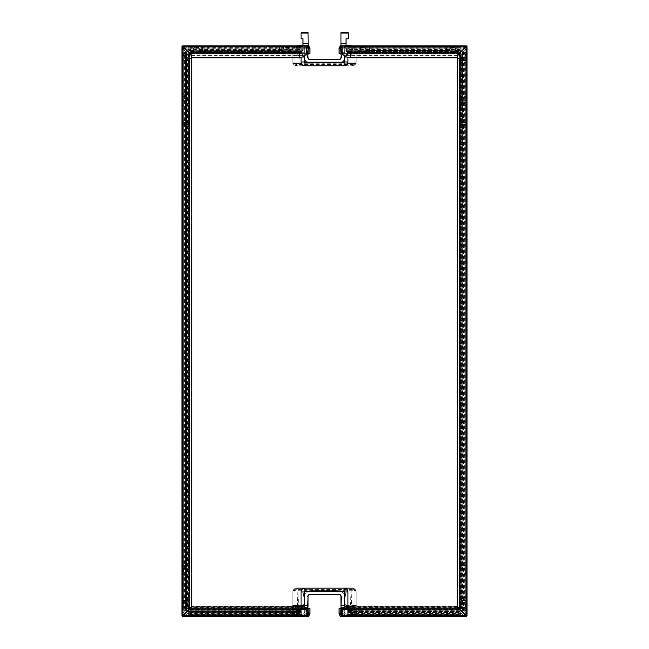 <?xml version="1.0" encoding="UTF-8"?>
<svg xmlns="http://www.w3.org/2000/svg" width="649" height="649" viewBox="0 0 649 649"><rect width="100%" height="100%" fill="white"/><g stroke="black" fill="none" stroke-linecap="round" stroke-linejoin="round"><path stroke-width="0.49" stroke-dasharray="3.25 2.43" d="M352.878 45.876L356.171 46.128L354.906 47.304L354.906 61.963A2.531 2.531 0 0 1 352.366 64.502L296.634 64.502A2.531 2.531 0 0 1 294.094 61.963L294.094 47.304L292.829 46.128L292.829 51.831L301.063 51.831L298.783 51.831L298.443 56.009L302.832 56.009A5.07 5.07 0 0 1 304.146 58.816A5.07 5.07 0 0 0 311.196 62.807A2.531 2.531 0 0 1 312.21 62.596L336.79 62.596A2.531 2.531 0 0 1 337.805 62.807A5.07 5.07 0 0 0 344.854 58.816A5.07 5.07 0 0 1 346.298 55.879A6.701 4.738 180 0 0 346.168 56.009L356.171 56.009L356.171 61.963A3.797 3.797 0 0 1 355.952 63.229L352.366 65.768A3.797 3.797 0 0 0 356.171 61.963L356.171 51.831L356.171 53.096L353.632 53.096L353.632 51.831L354.265 51.831L354.265 53.096L361.233 53.096L356.804 53.096L356.804 51.831L361.233 51.831L354.265 51.831M356.804 53.096L356.171 53.096L356.171 56.009L456.872 56.009L456.872 606.417L460.676 610.214L460.676 52.212L456.872 56.009L346.168 56.009A5.07 5.07 0 0 0 344.854 58.816A5.07 5.07 0 0 1 337.805 62.807A2.531 2.531 0 0 0 336.79 62.596L312.21 62.596A2.531 2.531 0 0 0 311.196 62.807A5.07 5.07 0 0 1 304.146 58.816A5.07 5.07 0 0 0 302.702 55.879A6.701 4.738 0 0 1 302.832 56.009L192.128 56.009L292.829 56.009L292.829 61.963A3.797 3.797 0 0 0 293.048 63.229L296.634 65.768L352.366 65.768L296.634 65.768A3.797 3.797 0 0 1 292.829 61.963A3.797 3.797 0 0 0 296.634 65.768L296.634 64.502M456.872 606.417L346.793 606.417L346.379 606.004L347.215 606.839L346.793 606.417L350.606 606.417L351.101 602.126L351.596 606.417L456.872 606.417L456.872 56.009M346.379 606.004A5.07 5.07 0 0 1 344.895 602.418L344.895 597.218A5.07 5.07 0 0 0 338.007 590.33L310.993 590.33A5.07 5.07 0 0 0 304.105 597.218A5.07 5.07 0 0 1 310.993 590.33L338.007 590.33A5.07 5.07 0 0 1 344.895 597.218L344.895 602.418A5.07 5.07 0 0 0 346.379 606.004M188.608 610.214L300.309 610.214L302.621 606.004A5.07 5.07 0 0 0 304.105 602.418L304.105 597.218L304.105 602.418A5.07 5.07 0 0 1 302.621 606.004L302.207 606.417L192.128 606.417L297.404 606.417L297.899 602.126L298.394 606.417L302.207 606.417L301.785 606.839A5.07 5.07 0 0 0 301.063 607.74L301.063 615.917L184.616 615.917L184.616 616.55L182.637 616.55L181.988 615.901L181.988 613.922L185.711 610.498A0.633 0.633 0 0 1 186.158 610.311L183.253 610.311L185.719 610.311L187.52 608.413L187.52 54.013L186.19 52.577L187.52 54.013M192.128 56.009L192.128 606.417L192.128 56.009L188.324 52.212L188.324 609.938M347.718 63.229L301.282 63.229M351.644 56.009L351.985 51.831L353.632 51.831L353.632 53.096L354.265 53.096M350.557 56.009L350.217 51.831L351.985 51.831M356.171 46.128L356.171 51.831L350.217 51.831M354.906 47.304L347.888 46.769L347.937 45.495L347.937 50.971A5.07 5.07 0 0 1 345.771 55.116L344.676 55.887A1.266 1.266 0 0 0 344.132 56.925L344.132 58.799A3.164 3.164 0 0 1 340.968 61.963L308.032 61.963A3.164 3.164 0 0 1 304.868 58.799L304.868 56.925A1.266 1.266 0 0 0 304.324 55.887L303.229 55.116A5.07 5.07 0 0 1 301.063 50.971L301.063 51.409L190.125 51.409L188.226 49.6L188.226 47.142L188.226 50.046A0.633 0.633 0 0 0 188.04 49.6L184.965 46.525L182.62 46.55L182.62 613.922L185.711 610.498A0.633 0.633 0 0 1 186.158 610.311L183.886 610.311L186.052 610.311L187.764 608.413L187.764 54.013M294.094 47.304L301.112 46.769L301.063 45.495L301.063 51.409M346.298 55.879L348.059 52.212A5.07 5.07 0 0 1 346.582 55.595L346.298 55.879M460.676 52.212L348.059 52.212L460.676 52.212L460.676 609.938M460.676 610.214L348.691 610.214L347.215 606.839A5.07 5.07 0 0 1 348.691 610.214L460.392 610.214M188.324 52.212L300.941 52.212L302.418 55.595A5.07 5.07 0 0 1 300.941 52.212L188.324 52.212L188.324 610.214L300.309 610.214A5.07 5.07 0 0 1 301.063 607.74L301.063 591.977A3.797 3.797 0 0 1 304.868 588.172L344.132 588.172L304.868 588.172M457.18 607.002L457.18 607.448L347.937 607.448L347.937 615.917L466.306 615.917M354.322 616.55A4.438 4.438 0 0 0 358.702 612.112L358.702 609.581A4.438 4.438 0 0 0 354.265 605.152L341.22 605.152L341.22 615.284A1.014 1.014 0 0 0 342.234 616.299L354.265 616.299A4.178 4.178 0 0 0 358.451 612.112L358.451 609.581A4.178 4.178 0 0 0 354.265 605.403L340.968 605.403L340.968 615.284L341.479 616.299L342.396 616.55L341.22 616.55L342.437 616.55L340.968 616.55L354.265 616.55A4.438 4.438 0 0 0 358.702 612.112L358.702 609.581A4.438 4.438 0 0 0 356.309 605.647L354.906 604.941L354.906 591.977L356.171 591.977L356.171 610.214L347.937 610.214L347.937 611.082A5.07 5.07 0 0 0 345.771 606.929L344.676 606.158L345.771 606.929A5.07 5.07 0 0 1 347.921 610.66L347.937 615.284L347.937 612.38L460.774 612.38A0.633 0.633 0 0 0 460.96 612.826L464.035 615.901L466.38 615.877L466.38 48.505L463.289 51.928A0.633 0.633 0 0 1 462.842 52.115L465.747 52.115L463.281 52.115L461.48 54.013L461.48 608.413L462.81 609.849L461.48 608.413M344.132 605.119A1.266 1.266 0 0 0 344.676 606.158A1.266 1.266 0 0 1 344.132 605.119L344.132 595.141L344.132 605.119M340.968 591.977A3.164 3.164 0 0 1 344.132 595.141A3.164 3.164 0 0 0 340.968 591.977L308.032 591.977A3.164 3.164 0 0 0 304.868 595.141L304.868 605.119A1.266 1.266 0 0 1 304.324 606.158A1.266 1.266 0 0 0 304.868 605.119L304.868 595.141A3.164 3.164 0 0 1 308.032 591.977L340.968 591.977M296.001 610.66L299.83 610.028L296.001 610.604L296.317 614.765L299.797 615.349L296.001 614.392L296.001 610.604L296.001 614.392L301.063 615.349L301.063 611.082A5.07 5.07 0 0 1 303.229 606.929L304.324 606.158L303.229 606.929A5.07 5.07 0 0 0 301.079 610.66L301.063 615.284L301.063 612.38L188.226 612.38A0.633 0.633 0 0 1 188.04 612.826L184.965 615.901L182.629 615.909L182.62 613.922L181.988 613.922L181.988 48.505L185.711 51.928A0.633 0.633 0 0 0 186.158 52.115L186.409 610.311L187.042 610.311L187.042 52.115L183.886 52.115L186.433 52.577L186.19 609.849L186.19 52.577L184.332 52.115L184.941 52.115L184.941 610.311L184.332 610.311L184.332 52.115L183.31 52.115L183.918 52.115L183.918 610.311L183.31 610.311L183.253 52.115L183.253 610.311M352.999 610.66L347.937 609.646L352.999 610.604L352.683 614.765L352.999 610.604L352.999 614.392L347.937 614.968L347.937 591.977A3.797 3.797 0 0 0 344.132 588.172M301.063 614.968L301.063 610.028L299.797 609.646L296.317 610.23L299.797 609.646L188.973 610.036L190.06 609.208A1.266 0.892 180 0 1 190.076 609.192L191.82 607.448L301.063 607.448L301.063 607.002L301.063 616.55L301.063 615.901L182.694 615.917M301.063 607.448L301.063 610.036M294.678 616.55A4.438 4.438 0 0 1 290.298 612.112L290.298 609.581A4.438 4.438 0 0 1 292.691 605.647L292.829 610.214L301.063 610.214L301.063 612.38M301.063 610.782L190.125 610.782L188.226 612.494L188.226 614.652L301.063 614.652L301.063 611.496L188.226 611.496L188.226 612.38A0.633 0.633 0 0 1 188.04 612.826L184.965 615.901L301.063 615.901L301.063 612.145L301.063 615.901L184.965 615.901L184.616 616.55M301.063 609.581L189.849 609.581L189.849 608.949L189.849 609.581L301.063 609.581M191.82 607.002L191.82 607.448M301.063 608.949L189.849 608.949L189.849 609.581L189.849 608.949M309.93 613.678L308.259 613.678A1.144 0.471 -86.2 0 0 308.194 613.686L308.032 615.284L306.766 616.55L294.735 616.55A4.438 4.438 0 0 1 290.298 612.112L290.298 609.581A4.438 4.438 0 0 1 294.735 605.152L307.78 605.152L308.032 615.284A1.266 1.266 0 0 1 306.766 616.55L304.235 616.55L308.032 616.55L308.032 614.352M301.063 611.496L301.063 613.013L188.226 613.013L188.226 611.496L301.063 611.496M301.063 615.236L188.226 615.236L188.226 612.51L188.226 615.236L188.226 614.627L301.063 614.627L301.063 613.013M298.783 610.214L297.015 610.214L297.899 591.344L298.783 610.214L301.063 610.214L301.063 616.55M301.063 613.143L188.226 613.143L188.226 612.129L188.226 614.652M347.937 607.448L347.937 616.55L347.937 610.214L350.217 610.214L351.101 591.344L351.985 610.214L353.632 610.214L353.632 608.949L361.233 608.949L353.632 608.949L353.632 610.214L354.265 610.214L354.265 608.949M292.691 605.647L294.135 605.192L292.829 605.42L292.829 591.977A3.797 3.797 0 0 1 293.048 590.712L355.952 590.712A3.797 3.797 0 0 1 356.171 591.977L356.171 610.214L361.233 610.214L354.265 610.214M290.549 609.581A4.178 4.178 0 0 1 294.735 605.403L307.78 605.403L307.78 615.284A1.014 1.014 0 0 1 306.766 616.299L294.735 616.299A4.178 4.178 0 0 1 290.549 612.112L290.298 609.581A4.438 4.438 0 0 1 294.735 605.152A4.438 4.438 0 0 0 294.135 605.192A4.438 4.438 0 0 1 294.735 605.152L294.735 604.892A4.689 4.689 0 0 0 294.094 604.941L294.094 591.977L292.829 591.977L292.829 608.949L295.368 608.949L295.368 610.214L294.735 610.214L294.735 608.949L287.767 608.949L292.829 608.949L292.829 610.214L287.767 610.214L294.735 610.214M297.015 610.214L295.368 610.214L295.368 608.949L294.735 608.949M297.404 606.417L298.394 606.417M294.735 604.892L307.78 604.892L308.032 605.403L294.735 605.403M306.766 616.299L308.543 616.42M307.78 616.55L306.563 616.55L306.563 608.446L304.868 608.446L304.868 616.55L304.868 608.446L304.235 608.446L308.032 608.446L306.563 608.446L308.032 608.446L308.032 610.62M308.032 607.18L304.868 607.18L304.868 608.446L304.235 608.446L304.235 616.55L304.235 608.446L306.766 608.446L306.766 616.55L308.032 616.299L308.032 608.551M308.032 611.374L308.032 614.132L306.588 616.55L306.563 608.446L306.766 616.55L308.072 614.319L307.521 616.226L308.032 615.284L308.032 614.132A1.266 1.128 180 0 1 307.813 614.765L308.072 614.319A1.266 1.144 -108.4 0 0 308.194 613.686L308.032 614.132A1.266 1.128 0 0 1 307.813 614.765L308.072 614.319M301.063 608.446L304.868 608.446M354.265 605.403L354.265 605.152A4.438 4.438 0 0 1 354.865 605.192L356.309 605.647L354.906 604.941A4.689 4.689 0 0 0 354.265 604.892L341.22 604.892L341.22 596.723A2.466 2.466 0 0 0 338.754 594.257L310.246 594.508A2.215 2.215 0 0 0 308.032 596.723L307.78 605.152M347.937 608.949L459.151 608.949L459.151 609.581L457.18 607.448M347.937 609.208L458.94 609.208A1.266 0.892 0 0 0 458.924 609.192L458.94 608.762M347.937 614.968L347.937 611.082L347.937 615.901L464.384 615.917L464.384 616.55L466.363 616.55L467.012 615.901L467.012 48.505L463.289 51.928A0.633 0.633 0 0 1 462.842 52.115L465.114 52.115L462.948 52.115L461.236 54.013L461.236 608.413M347.937 616.55L347.937 612.145L460.774 612.129L347.937 612.38M347.937 609.581L459.151 609.581L459.151 608.949L459.151 609.581L347.937 609.581M462.915 612.753L459.151 609.581L459.151 608.949M347.937 611.017L458.875 611.017L460.774 612.826L460.774 615.284L460.774 611.496L460.774 612.129L347.937 612.145L347.937 611.496L347.937 614.652L347.937 612.112L460.774 612.145L460.774 611.496L460.774 612.38A0.633 0.633 0 0 0 460.96 612.826L464.384 616.55M347.921 610.66L352.618 610.66L352.999 612.307L347.937 611.926L352.618 611.926L352.618 614.197L347.937 614.773M349.203 615.349L352.683 614.765L349.203 615.349M347.937 610.912L351.734 610.912L351.734 614.084L347.937 614.084L351.734 614.084L351.734 610.912L347.937 610.912M349.203 609.646L347.937 609.646L349.203 609.646M347.937 610.036L460.027 609.857M466.38 615.901L467.012 615.901L466.38 615.893L466.818 616.363M467.012 615.877L466.38 615.877L466.38 46.574L466.38 48.505L467.012 48.505L466.38 48.383M349.17 47.085L352.683 47.28L349.203 46.704L352.999 47.653L352.999 51.449L352.999 47.653L352.999 51.449L347.921 51.385A5.07 5.07 0 0 1 345.771 55.116L344.676 55.887A1.266 1.266 0 0 0 344.132 56.925L344.132 58.799A3.164 3.164 0 0 1 340.968 61.963L308.032 61.963A3.164 3.164 0 0 1 304.868 58.799L304.868 56.925A1.266 1.266 0 0 0 304.324 55.887L303.229 55.116A5.07 5.07 0 0 1 301.079 51.385L301.063 61.963A3.797 3.797 0 0 0 304.868 65.768L344.132 65.768A3.797 3.797 0 0 0 347.937 61.963L347.937 45.876L347.937 46.525L466.339 46.509L467.012 46.55L467.012 48.383M465.747 610.311L461.958 610.311L461.958 52.115L462.591 52.115L462.842 610.311A0.633 0.633 0 0 1 463.289 610.498L467.012 613.922L466.38 613.922L463.289 610.498A0.633 0.633 0 0 0 462.842 610.311L462.591 52.115L461.958 52.115L461.958 610.311L465.114 610.311L462.567 609.849L462.81 52.577L462.81 609.849L464.668 610.311L464.059 610.311L464.059 52.115L464.668 52.115L464.668 610.311L465.69 610.311L465.082 610.311L465.082 52.115L465.69 52.115L465.747 610.311L465.747 52.115M347.937 45.876L466.363 45.876L467.012 46.55M460.311 605.809C462.137 607.78 464.067 607.886 466.104 606.134L466.736 605.095L466.736 602.345L466.104 601.307L466.104 574.251L466.736 573.213L466.736 570.455L466.104 569.416C464.067 567.664 462.137 567.778 460.311 569.741L459.679 571.485L460.311 573.927L463.337 575.509A3.675 3.675 0 0 1 459.662 571.834A3.675 3.675 0 0 1 463.337 568.159A3.675 3.675 0 0 1 467.012 571.834A3.675 3.675 0 0 1 463.337 575.509A3.675 3.675 0 0 1 459.662 571.834A3.675 3.675 0 0 1 463.337 568.159A3.675 3.675 0 0 1 467.012 571.834A3.675 3.675 0 0 1 463.337 575.509L466.104 574.251M466.736 602.345A3.675 3.675 0 0 1 466.736 605.095M460.311 573.927L460.255 601.728M459.703 603.164L459.679 603.375A3.675 3.675 0 0 0 459.679 604.065L459.679 603.375M457.456 57.81L457.456 55.709L457.91 55.709L457.91 606.718L459.646 608.462A1.266 0.892 -90 0 0 459.67 608.486L459.411 53.729L461.634 51.522M457.456 55.709L459.2 53.964A1.266 0.892 90 0 1 459.224 53.94L459.411 59.213M459.411 608.697L460.044 608.697L459.411 608.697L460.044 608.697L460.311 609.565M457.91 55.709L460.044 53.737L460.044 608.697L460.044 53.729L459.411 53.737L460.498 52.861L460.498 609.565L463.208 612.461M466.736 570.455A3.675 3.675 0 0 1 466.736 573.213M459.679 572.183A3.675 3.675 0 0 1 459.679 571.485M359.968 57.785L359.968 50.435L359.968 57.785M364.949 52.025L365.379 51.587M451.16 52.366L449.635 50.435L365.906 50.614M363.018 52.715A3.042 3.042 0 0 0 366.06 49.681A3.042 3.042 0 0 1 363.018 52.715L360.154 50.703L363.018 52.715L361.542 52.334M361.079 52.025L360.649 51.587M457.131 57.785L457.131 50.435L457.131 57.785L457.131 50.435L455.517 50.435C455.76 51.125 454.779 51.888 452.572 52.715C454.779 51.888 455.76 51.125 455.517 50.435C456.75 52.861 448.402 52.861 449.635 50.435L365.963 50.435M360.828 47.564L365.2 47.564A3.042 3.042 0 0 0 360.828 47.564C359.7 48.975 359.7 50.379 360.828 51.79A3.042 3.042 0 0 0 365.2 51.79L365.647 51.198M461.269 51.344L458.94 53.664A1.266 0.892 0 0 1 458.924 53.689L457.18 55.425L347.937 55.425L347.937 51.133L351.734 51.133L351.734 47.969L347.937 47.969L347.937 51.133L351.734 51.133L351.734 47.969L347.937 47.969L347.937 47.085M365.2 51.79L360.828 51.79M454.762 47.564L450.39 47.564A3.042 3.042 0 0 1 454.762 47.564C455.89 48.975 455.89 50.379 454.762 51.79L450.138 51.498M347.921 51.385L347.937 46.525L466.306 46.509M347.937 47.775L347.937 50.93L347.937 49.421L460.774 49.421L460.774 50.93L460.774 50.046A0.633 0.633 0 0 1 460.96 49.6L464.384 45.876L464.384 46.509L460.96 49.6A0.633 0.633 0 0 0 460.774 50.046L460.774 47.775L347.937 47.775L347.937 49.421M347.937 57.485L347.937 52.634M347.937 55.425L347.937 52.845L459.151 52.845L459.151 53.478L347.937 53.478L459.151 53.478L459.151 52.845L458.94 53.664L347.937 53.664M462.915 49.681L459.151 52.845L347.937 52.845L347.937 46.509L464.035 46.525L347.937 46.525L347.937 50.281L460.774 50.297L460.774 47.775M347.937 52.399L352.618 51.449L347.937 52.399L460.027 52.391L358.702 52.577M347.937 50.93L460.774 50.93L347.937 50.93M347.937 47.272L347.937 51.652L458.875 51.652L460.774 49.932L460.774 49.283L347.937 49.283M347.937 51.652L458.875 51.409L460.774 49.6L460.774 48.221L460.774 48.829L347.937 48.829M347.937 48.221L460.774 48.221L460.774 47.142L347.937 47.142L347.937 51.409M301.063 51.652L190.125 51.652L188.226 49.6M301.063 57.583L301.063 53.607L306.766 53.607L304.235 53.607L306.701 53.607L304.868 53.607L304.868 45.495L304.235 45.495L304.868 45.495L304.868 53.607L304.235 53.607L304.868 53.607L304.868 54.873L305.736 54.873M301.063 52.634L301.063 53.607L304.868 53.607L304.373 56.09M301.063 49.421L301.063 47.775L301.063 49.421L188.226 49.421L188.226 50.93L188.226 50.046A0.633 0.633 0 0 0 188.04 49.6L184.616 45.876L182.182 46.071L181.988 48.505L182.62 48.505L185.711 51.928A0.633 0.633 0 0 0 186.158 52.115L183.253 52.115M187.731 51.344L189.849 53.478L301.063 53.478L190.06 53.664A1.266 0.892 180 0 0 190.076 53.689L191.82 55.425L301.063 55.425L301.063 46.509L182.694 46.509M301.063 55.425L301.063 51.133L297.266 51.133L297.266 47.969L301.063 47.969L301.063 51.133L297.266 51.133L297.266 47.969L301.063 47.969L301.063 46.704L301.063 49.486L296.382 49.486L296.001 47.653L296.001 51.449L296.317 47.28L296.382 47.848L301.063 47.272M344.627 55.968L344.627 54.873L343.337 54.873M347.937 55.757L344.627 54.873M301.112 46.769L307.78 46.769L307.78 57.217A2.466 2.466 0 0 0 310.246 59.684L338.754 59.432A2.215 2.215 0 0 0 340.968 57.217L341.366 45.495L342.396 45.495L342.234 53.607L347.937 53.607L344.132 53.607L344.132 45.495L344.765 45.495L341.22 45.495L346.031 45.495M339.07 48.375L340.741 48.375A1.144 0.471 93.8 0 0 340.806 48.359A1.266 1.144 71.6 0 1 340.928 47.726L341.504 45.625L340.968 45.755L340.806 48.359L340.968 45.901L342.412 45.495L340.968 45.495L342.437 45.495L342.307 53.607L344.765 53.607L344.132 53.607L344.132 54.873L344.132 45.495L344.765 45.495L342.234 45.495L342.437 53.607L340.968 53.607L340.968 47.912L340.968 53.502M344.132 54.873L340.968 54.873M343.013 54.532L343.013 53.607L344.765 53.607L340.968 53.607L340.968 45.495L342.21 45.495L340.676 45.495M342.242 53.494L343.013 53.607M340.968 57.217L341.147 45.673M338.754 59.432L310.246 59.432A2.215 2.215 0 0 1 308.032 57.217L308.032 45.901L307.496 45.625L308.032 45.755L308.032 48.991M308.032 54.873L304.868 54.873M306.604 45.495L304.235 45.495L306.604 45.495M309.76 47.734L308.072 47.726L307.496 45.625L306.588 45.495L308.032 45.495L306.563 45.495L306.563 53.607L308.032 53.607L306.701 53.607M305.987 54.589L305.987 53.607M309.93 48.375L308.259 48.375A1.144 0.471 86.2 0 1 308.194 48.359L308.032 53.607L308.032 45.495L306.766 45.495L306.563 53.607L306.563 45.495L307.496 45.625L307.813 47.28A1.266 1.128 180 0 1 308.032 47.912L308.032 45.901L307.35 45.495L307.78 45.495L302.969 45.495M306.766 53.607L306.766 45.495L308.324 45.495M301.063 45.495L307.853 45.673M307.78 51.028L308.032 45.755L308.032 53.502M308.259 48.375A1.266 1.152 90 0 0 308.105 47.734L308.072 47.726A1.266 1.144 108.4 0 1 308.194 48.359L308.17 49.381M341.22 45.69L340.968 47.912A1.266 1.128 0 0 1 341.187 47.28L340.928 47.726M347.937 45.495L341.366 45.495M298.783 51.831L287.767 51.831L292.829 51.831L292.829 61.963L294.094 61.963M292.829 46.128L296.122 45.876M298.443 56.009L297.356 56.009L297.015 51.831M292.829 51.831L292.829 53.096L287.767 53.096L295.368 53.096L295.368 51.831L295.368 53.096L292.829 53.096L292.829 56.009L297.356 56.009M292.196 51.831L292.196 53.096M289.665 51.831L289.665 53.096L289.665 51.831M289.032 51.831L289.032 53.096M287.767 51.831L287.767 53.096L287.767 51.831M294.735 51.831L294.735 53.096M192.128 606.417L188.324 610.214M351.596 606.417L350.606 606.417M351.985 610.214L350.217 610.214M355.952 590.712L352.366 588.172L296.634 588.172L293.048 590.712M287.767 610.214L287.767 608.949L287.767 610.214M289.032 610.214L289.032 608.949M289.665 610.214L289.665 608.949L289.665 610.214M292.196 610.214L292.196 608.949M310.246 594.508L338.754 594.508A2.215 2.215 0 0 1 340.968 596.723L340.968 605.403L354.265 605.152A4.438 4.438 0 0 1 354.865 605.192M340.968 607.18L344.132 607.18L344.132 616.55L344.132 608.446L344.765 608.446L340.968 608.446L340.968 615.284A1.266 1.266 0 0 0 342.234 616.55L340.676 616.55M341.22 615.284L340.968 615.284A1.266 1.266 0 0 0 342.234 616.55L341.479 616.226L342.412 616.55L342.437 608.446L340.968 608.446L340.968 616.55M347.937 608.446L344.132 608.446M341.22 608.446L342.437 608.446L342.437 616.55M356.171 591.977A3.797 3.797 0 0 0 352.366 588.172A3.797 3.797 0 0 1 356.171 591.977M292.829 591.977A3.797 3.797 0 0 1 296.634 588.172A3.797 3.797 0 0 0 292.829 591.977M340.968 608.551L340.968 614.132A1.266 1.128 0 0 0 341.187 614.765L340.968 614.132A1.266 1.128 180 0 0 341.187 614.765L342.193 616.42L340.457 616.42M341.22 616.55L340.968 614.132L342.193 616.42L341.22 616.55M339.07 613.678L340.741 613.678A1.144 0.471 -93.8 0 1 340.806 613.686L342.193 616.42M340.806 613.605L340.806 613.686A1.266 1.144 -71.6 0 0 340.928 614.319M340.847 611.975L340.871 610.985M340.895 609.914L340.92 608.754M341.65 616.55L341.187 614.765M352.366 614.335L347.304 614.335A3.48 3.48 0 0 1 343.816 610.847A3.48 3.48 0 0 1 347.304 607.367L352.366 607.367A3.48 3.48 0 0 1 355.855 610.847A3.48 3.48 0 0 1 352.366 614.335L347.304 614.335A3.48 3.48 0 0 1 343.816 610.847A3.48 3.48 0 0 1 347.304 607.367L352.366 607.367A3.48 3.48 0 0 1 355.855 610.847A3.48 3.48 0 0 1 352.366 614.335L352.366 615.747A4.9 4.9 0 0 0 357.266 610.847A4.9 4.9 0 0 0 352.366 605.955L347.304 605.955A4.9 4.9 0 0 0 342.404 610.847A4.9 4.9 0 0 0 347.304 615.747L352.366 615.747M356.804 610.214L356.804 608.949M359.335 610.214L359.335 608.949L359.335 610.214M359.968 610.214L359.968 608.949M361.233 610.214L361.233 608.949L361.233 610.214M356.171 51.831L356.804 51.831M361.233 51.831L361.233 53.096L361.233 51.831M359.968 51.831L359.968 53.096M359.335 51.831L359.335 53.096L359.335 51.831M342.234 53.607L342.234 45.495L340.457 45.625M340.968 46.444L340.968 49.024M340.806 48.359L340.83 49.381M340.847 50.07L340.863 50.955M340.895 52.171L340.92 53.299M340.968 45.625L342.193 45.625L340.968 47.912L342.193 45.625L341.504 45.625L341.187 47.28A1.266 1.128 180 0 0 340.968 47.912L340.968 53.356M308.153 50.07L308.137 50.955M308.105 52.171L308.08 53.299M308.194 48.359L308.032 47.912L308.194 48.359M307.634 45.495L308.032 47.912A1.266 1.128 -0 0 0 307.813 47.28M301.063 55.757L304.373 54.873M347.937 53.218L458.94 53.218A1.266 0.892 0 0 1 458.924 53.242L457.18 54.978L347.937 54.978M347.937 47.142L347.937 50.046M459.151 53.478L459.151 52.845L459.151 53.478M466.339 46.509L466.339 45.876M466.371 46.517L467.012 46.525L466.38 46.533L466.818 46.071M347.937 50.281L460.774 50.281L460.774 50.93L460.774 50.281L347.937 50.297L460.311 50.078L347.937 50.078M347.937 47.199L460.774 47.199L460.774 47.807L347.937 47.807M460.774 47.142L460.774 49.6M462.842 52.115L463.467 52.115L463.467 610.311L462.842 610.311L462.842 52.115M462.972 52.115L463.597 52.115L463.597 610.311L462.972 610.311L462.972 52.115M352.999 51.385L352.999 49.738L347.937 50.119L352.618 50.119L352.618 47.848L349.17 47.272M349.203 46.704L347.937 46.704L349.203 46.704M457.18 55.425L457.18 54.978M296.001 49.3L296.382 50.119L301.063 50.119L301.063 50.971L301.063 47.142L301.063 50.046L188.226 50.046L188.226 47.775L188.226 49.932L188.226 49.283L301.063 49.283M296.317 47.28L299.797 46.704L296.317 47.28L296.317 51.823L301.063 52.399L188.973 52.391L190.06 53.664L301.063 53.664M296.001 51.449L301.063 52.025L299.797 52.399L296.001 51.449L296.382 50.119L301.063 50.119L301.063 49.486M301.063 50.046L301.063 46.525L184.616 46.509L184.616 45.876L301.063 45.876M301.063 52.845L189.849 52.845L189.849 53.478L189.849 52.845L301.063 52.845M186.085 49.681L188.973 52.577L290.298 52.577M301.063 50.281L188.226 50.281L301.063 50.281L188.226 50.297L188.226 50.93L301.063 50.93L188.226 50.93L188.226 50.297L301.063 50.297L188.689 50.078L301.063 50.078M199.056 51.198L198.61 51.79L194.238 51.79C193.11 50.379 193.11 48.975 194.238 47.564L198.61 47.564A3.042 3.042 0 0 0 194.238 47.564M288.172 47.564L283.8 47.564A3.042 3.042 0 0 1 288.172 47.564C289.3 48.975 289.3 50.379 288.172 51.79L283.548 51.498M189.849 53.478L189.849 52.845L189.849 53.478M301.063 53.218L190.06 53.218A1.266 0.892 180 0 0 190.076 53.242L191.82 54.978L301.063 54.978M191.82 55.425L191.82 54.978M182.62 46.525L181.988 46.525L182.62 46.533L182.182 46.071M181.988 46.55L182.62 46.55L182.62 615.852L181.988 615.877M186.409 52.115L186.409 610.311L187.042 610.311L187.042 52.115L186.401 52.115L186.401 610.311L186.401 52.115L185.533 52.115L185.533 610.311L186.158 610.311L186.158 52.115L187.042 52.115L186.409 52.115M289.032 57.785L289.032 50.435L289.032 57.785L191.869 57.785A2.531 2.531 0 0 0 189.338 60.316L181.988 60.316L181.988 603.724A3.675 3.675 0 0 1 185.663 600.049A3.675 3.675 0 0 0 181.988 603.724M182.62 615.893L181.988 615.893L182.62 615.901L182.182 616.363M188.689 569.741C186.863 567.77 184.933 567.664 182.896 569.416L182.264 570.455L182.264 573.213L182.896 574.243L185.663 575.509L188.689 573.919L189.321 572.175A3.675 3.675 0 0 0 189.321 571.493L188.689 569.741L188.689 52.861L187.366 51.522M182.312 602.223L182.264 605.103A3.675 3.675 0 0 1 182.264 602.337L182.896 601.307L182.896 574.243M182.264 570.455A3.675 3.675 0 0 0 182.264 573.213M188.689 605.809C186.863 607.78 184.933 607.886 182.896 606.134M189.321 604.065A3.675 3.675 0 0 0 189.321 603.375L189.321 604.065M189.257 602.937L189.094 602.402M188.94 602.053L188.689 573.919M189.321 571.493L189.321 572.175M189.589 59.213L189.589 53.729L185.792 49.965M189.338 603.724A3.675 3.675 0 0 0 185.663 600.049A3.675 3.675 0 0 1 189.338 603.724M299.294 52.715L300.43 52.715L302.969 50.184L302.969 47.937L308.032 47.937L308.032 48.918C309.111 55.498 298.597 58.881 299.294 57.785L299.294 52.715L290.298 52.715L290.298 50.435M197.515 52.512C194.708 52.35 193.361 51.652 193.483 50.435C192.25 52.861 200.606 52.861 199.365 50.435L199.316 50.614M283.102 50.638L283.037 50.435C281.804 52.861 290.16 52.861 288.927 50.435L288.87 50.638M194.238 51.79A3.042 3.042 0 0 0 198.61 51.79M199.365 50.435L283.037 50.435L199.365 50.435L199.227 50.849M199.089 51.141L198.789 51.587M198.359 52.025L197.904 52.334M199.462 49.681A3.042 3.042 0 0 0 196.428 46.639A3.042 3.042 0 0 1 199.462 49.681A3.042 3.042 0 0 1 196.428 52.715A3.042 3.042 0 0 0 199.462 49.681M286.955 52.561L285.982 52.715A3.042 3.042 0 0 1 282.94 49.681A3.042 3.042 0 0 1 285.982 46.639M288.172 51.79A3.042 3.042 0 0 1 283.8 51.79M301.063 38.786L302.969 38.786L302.969 47.872L308.032 47.872L308.032 32.45L301.696 32.45M308.032 33.083L301.063 33.083M185.663 568.159A3.675 3.675 0 0 0 181.988 571.834A3.675 3.675 0 0 0 185.663 575.509A3.675 3.675 0 0 0 189.338 571.834A3.675 3.675 0 0 0 185.663 568.159A3.675 3.675 0 0 0 181.988 571.834A3.675 3.675 0 0 0 185.663 575.509A3.675 3.675 0 0 0 189.338 571.834A3.675 3.675 0 0 0 185.663 568.159M191.544 606.718L191.09 606.718L191.09 55.709L189.354 53.964A1.266 0.892 90 0 0 189.33 53.94L188.502 52.861L188.502 609.565L185.792 612.461M183.748 606.856L187.837 606.685A3.675 3.675 0 0 1 183.748 606.856L183.748 600.585A3.675 3.675 0 0 1 187.837 600.755L183.748 600.585M187.837 600.755L187.837 606.685M183.748 574.965L187.837 574.795A3.675 3.675 0 0 1 183.748 574.965L183.748 568.702A3.675 3.675 0 0 1 187.837 568.873L183.748 568.702M187.837 568.873L187.837 574.795M191.544 57.81L191.544 55.709L189.589 53.729L189.589 608.697L188.956 608.697L188.689 609.565M189.589 608.697L188.956 608.697L189.589 608.697L188.956 608.697L188.956 53.737L189.33 608.486A1.266 0.892 -90 0 1 189.33 608.486L191.09 606.718M189.8 53.964L189.776 53.94A1.266 0.892 90 0 0 189.776 53.94L189.776 58.897M191.544 55.709L191.09 55.709M188.956 53.737L189.589 53.737L188.956 53.737M182.637 616.55L182.661 615.917M301.063 612.145L188.226 612.145L188.226 611.496L188.226 612.145L301.063 612.129L188.689 612.112L188.226 612.826M301.063 614.205L188.226 614.205L188.226 613.597L301.063 613.597M190.125 610.782L188.689 612.348L301.063 612.348M301.063 611.017L190.125 611.017M186.085 612.753L188.973 609.857M301.063 609.208L190.06 609.208L190.06 608.762M186.028 610.311L185.403 610.311L185.403 52.115L186.028 52.115L186.028 610.311M182.637 46.298L182.645 45.876L182.637 46.298M301.063 47.199L188.226 47.199L188.226 47.807L301.063 47.807M301.063 48.221L188.226 48.221L188.226 48.829L301.063 48.829M296.317 51.823L301.063 52.399M296.001 47.653L299.797 46.704L299.83 47.272M299.797 46.704L301.063 46.704L299.797 46.704M366.06 49.681A3.042 3.042 0 0 0 363.018 46.639A3.042 3.042 0 0 1 366.06 49.681M455.436 50.703L452.572 52.715A3.042 3.042 0 0 1 449.538 49.681A3.042 3.042 0 0 1 452.572 46.639M454.762 51.79A3.042 3.042 0 0 1 450.39 51.79M358.702 50.435L358.702 52.715L350.338 52.715L350.338 57.785M346.031 49.535L346.031 47.912L340.968 47.912L341.293 51.312M346.031 48.058L346.031 38.786L348.57 38.786M341.788 52.65L347.937 52.739M346.031 43.58L340.968 43.58L340.968 33.083L348.57 33.083M340.968 43.58L340.968 47.896L346.031 47.896M340.968 32.45L347.937 32.45M463.337 600.049A3.675 3.675 0 0 1 467.012 603.724A3.675 3.675 0 0 0 463.337 600.049A3.675 3.675 0 0 0 459.662 603.724A3.675 3.675 0 0 1 463.337 600.049M460.311 569.741L460.311 52.861L463.208 49.965M457.456 606.718L457.91 606.718M459.646 53.964A1.266 0.892 90 0 1 459.67 53.94L459.224 53.94L459.646 53.964L459.67 608.486L459.224 608.486L459.646 608.462M465.252 568.702L461.163 568.873A3.675 3.675 0 0 1 465.252 568.702L465.252 574.965A3.675 3.675 0 0 1 461.163 574.795L465.252 574.965M461.163 574.795L461.163 568.873M465.252 600.585L461.163 600.755A3.675 3.675 0 0 1 465.252 600.585L465.252 606.856A3.675 3.675 0 0 1 461.163 606.685L465.252 606.856M461.163 606.685L461.163 600.755M462.591 610.311L461.958 610.311L462.591 610.311M466.363 616.128L466.355 616.55L466.363 616.128M347.937 612.348L460.774 612.494L460.774 613.143L347.937 613.013M347.937 615.236L460.774 615.236L460.774 613.143L347.937 613.143M347.937 614.205L460.774 614.205L460.774 613.597L460.774 614.627L347.937 614.627L460.774 614.652M347.937 612.51L460.774 612.51L460.774 613.597L347.937 613.597M347.937 610.782L458.875 610.782L460.311 612.112L347.937 612.112M347.937 611.496L460.774 611.496L347.937 611.496M306.563 616.55L308.032 616.55M308.153 611.975L308.129 610.985M308.105 609.914L308.08 608.754M307.35 616.55L307.813 614.765M296.634 614.335L301.696 614.335A3.48 3.48 0 0 0 305.184 610.847A3.48 3.48 0 0 0 301.696 607.367L296.634 607.367A3.48 3.48 0 0 0 293.145 610.847A3.48 3.48 0 0 0 296.634 614.335L301.696 614.335A3.48 3.48 0 0 0 305.184 610.847A3.48 3.48 0 0 0 301.696 607.367L296.634 607.367A3.48 3.48 0 0 0 293.145 610.847A3.48 3.48 0 0 0 296.634 614.335L296.634 615.747A4.9 4.9 0 0 1 291.734 610.847A4.9 4.9 0 0 1 296.634 605.955L301.696 605.955A4.9 4.9 0 0 1 306.596 610.847A4.9 4.9 0 0 1 301.696 615.747L296.634 615.747M301.079 610.66L296.382 610.66L296.001 612.307L301.063 611.926L296.382 611.926L296.382 614.197L301.063 614.773M299.797 609.646L301.063 609.646L299.797 609.646M301.063 614.084L297.266 614.084L301.063 614.084M297.266 610.912L297.266 614.084L297.266 610.912L301.063 610.912L297.266 610.912M299.797 615.349L301.063 615.349L299.797 615.349M294.735 616.299L294.735 616.55A4.438 4.438 0 0 1 290.298 612.112L290.549 612.112M307.78 615.284L307.521 616.299M347.937 615.463L465.804 615.463M347.937 615.901L464.035 615.901L347.937 615.901M352.999 612.753L347.937 612.559M459.346 609.103L459.346 609.662M458.924 608.738L458.924 609.192M466.363 613.573L466.363 48.853L466.363 613.573M462.599 610.311L462.599 52.115L462.599 610.311M466.104 56.187L466.104 569.416M459.565 608.884L460.117 608.884M465.925 615.349L465.925 47.077M466.964 565.498L463.337 565.498L467.012 565.498L467.012 571.834M463.337 565.498L459.662 565.498L463.337 565.498M466.964 105.373L459.662 105.373L467.012 105.373L467.012 120.154A3.675 2.596 180 0 0 463.337 117.558A3.675 2.596 180 0 0 459.662 120.154M463.337 103.499A3.675 2.596 180 0 1 459.662 100.895A3.675 2.596 180 0 1 463.337 98.299A3.675 2.596 180 0 1 467.012 100.895A3.675 2.596 180 0 1 463.337 103.499M463.337 81.871A3.675 2.596 180 0 1 459.662 79.275A3.675 2.596 180 0 1 463.337 76.679A3.675 2.596 180 0 1 467.012 79.275A3.675 2.596 180 0 1 463.337 81.871M466.964 74.797L463.337 74.797L467.012 74.797L467.012 94.064L459.662 94.064M463.337 74.797L459.662 74.797L463.337 74.797M466.964 60.316L459.662 60.316L467.012 60.316L467.012 74.797M362.085 46.785L453.505 46.785M459.346 53.323L459.346 52.772M296.001 51.385L301.079 51.385M349.17 52.025L347.937 52.025L349.17 52.025M310.246 59.684L310.246 59.432A2.215 2.215 0 0 1 308.032 57.217L307.78 57.217M308.032 45.625L308.543 45.625M308.032 46.769L307.78 45.69M347.888 46.769L340.968 46.769M354.906 61.963L356.171 61.963M352.366 64.502L352.366 65.768M310.246 594.257A2.466 2.466 0 0 0 307.78 596.723L308.032 604.892M294.094 591.977A2.531 2.531 0 0 1 296.634 589.438L352.366 589.438L352.366 588.172M354.906 591.977A2.531 2.531 0 0 0 352.366 589.438M342.234 616.299L341.001 616.42M296.634 589.438L296.634 588.172M339.07 608.697L340.928 608.697M340.968 614.441L342.015 616.42M339.24 614.311L340.895 614.311A1.266 1.152 -90 0 1 340.741 613.678M352.366 605.955L347.304 606.174A4.681 4.681 0 0 0 342.623 610.847A4.681 4.681 0 0 0 347.304 615.528L352.366 615.528A4.681 4.681 0 0 0 357.047 610.847A4.681 4.681 0 0 0 352.366 606.174L352.366 607.367M347.304 614.335L347.304 615.747M347.304 607.367L347.304 605.955M341.22 51.028L341.22 46.363L346.031 46.363M339.07 53.356L340.928 53.356M339.24 47.734L340.895 47.734L342.015 45.625L340.968 47.604M340.741 48.375A1.266 1.152 90 0 1 340.895 47.734M309.93 53.356L308.072 53.356M301.063 52.739L307.172 52.739M308.032 46.444L302.969 46.363M458.924 53.689L458.924 53.242M347.937 46.963L465.804 46.963M465.714 45.876L465.714 46.509M464.952 45.876L464.952 46.509M464.506 45.876L464.506 46.509M347.937 49.916L460.774 49.916M467.012 47.174L466.38 47.174M467.012 47.929L466.38 47.929M352.999 49.3L347.937 49.486M301.063 46.963L183.196 46.963M301.063 46.525L184.965 46.525L301.063 46.525M301.063 49.916L188.226 49.916M286.915 46.785L195.495 46.785M189.654 53.323L189.654 52.772M190.076 53.689L190.076 53.242M182.637 48.853L182.637 613.573L182.637 48.853M182.896 569.416L182.896 56.187M183.075 47.077L183.075 615.349M189.338 597.51L181.988 597.51M189.338 124.543L181.988 124.543M189.338 571.834L189.338 565.498L185.663 565.498L189.338 565.498L189.338 120.154A3.675 2.596 0 0 0 185.663 117.558A3.675 2.596 0 0 0 181.988 120.154M189.338 105.373L181.988 105.373L189.338 105.373L189.338 100.895A3.675 2.596 0 0 0 185.663 98.299A3.675 2.596 0 0 0 181.988 100.895A3.675 2.596 0 0 0 185.663 103.491A3.675 2.596 0 0 0 189.338 100.895L189.338 98.453A3.675 2.596 0 0 0 185.663 95.857A3.675 2.596 0 0 0 181.988 98.453M189.338 60.316L181.988 60.316L189.338 60.316L189.338 74.797L185.663 74.797L189.338 74.797L189.338 79.275A3.675 2.596 0 0 0 185.663 76.671A3.675 2.596 0 0 0 181.988 79.275A3.675 2.596 0 0 0 185.663 81.871A3.675 2.596 0 0 0 189.338 79.275L189.338 94.064L181.988 94.064M191.869 57.785L191.869 50.435M202.756 52.715L202.756 46.639M279.646 52.715L279.646 46.639M302.969 43.564L308.032 43.564M302.969 43.629L308.032 43.629M185.663 74.797L181.988 74.797L185.663 74.797M185.663 565.498L181.988 565.498L185.663 565.498M189.435 53.543L188.883 53.543M189.435 608.884L188.883 608.884M189.33 53.94L189.33 608.486M183.286 616.55L183.286 615.917M184.048 616.55L184.048 615.917M184.494 616.55L184.494 615.917M301.063 612.51L188.226 612.51M301.063 615.463L183.196 615.463M189.654 609.103L189.654 609.662M190.076 608.738L190.076 609.192M181.988 615.252L182.62 615.252M181.988 614.498L182.62 614.498M181.988 614.051L182.62 614.051M181.988 48.383L182.62 48.383M181.988 47.929L182.62 47.929M181.988 47.174L182.62 47.174M182.661 45.876L182.661 46.509M183.286 45.876L183.286 46.509M184.048 45.876L184.048 46.509M184.494 45.876L184.494 46.509M299.83 47.085L301.063 47.085M369.354 52.715L369.354 46.639M446.244 52.715L446.244 46.639M346.031 43.605L340.968 43.605M459.662 571.834L459.662 60.316L467.012 60.316C466.42 54.313 463.126 51.02 457.131 50.435M459.662 98.453A3.675 2.596 180 0 1 463.337 95.857A3.675 2.596 180 0 1 467.012 98.453L467.012 105.373M459.662 124.543L467.012 124.543L467.012 565.498M459.662 597.51L467.012 597.51M459.565 53.543L460.117 53.543M459.224 58.897L459.224 53.94M467.012 614.051L466.38 614.051M467.012 614.498L466.38 614.498M467.012 615.252L466.38 615.252M466.339 616.55L466.339 615.917M465.714 616.55L465.714 615.917M464.952 616.55L464.952 615.917M464.506 616.55L464.506 615.917M307.999 616.42L306.985 616.42L308.032 614.441M309.76 614.311L308.105 614.311A1.266 1.152 -90 0 0 308.259 613.678M309.93 608.697L308.072 608.697M301.696 605.955L301.696 606.174A4.681 4.681 0 0 1 306.377 610.847A4.681 4.681 0 0 1 301.696 615.528L296.634 615.528A4.681 4.681 0 0 1 291.953 610.847A4.681 4.681 0 0 1 296.634 606.174L301.696 606.174L301.696 607.367M301.696 614.335L301.696 615.747M296.634 607.367L296.634 605.955M296.001 612.753L301.063 612.559M347.937 615.284L460.774 615.284M465.114 610.311L465.114 52.115M304.235 45.495L304.235 53.607L304.235 45.495M307.926 47.555L306.807 45.625L307.926 47.555M344.765 616.55L344.765 608.446L344.765 616.55M342.234 616.55L342.234 608.446L342.234 616.55M341.479 616.299L340.968 615.284M344.765 53.607L344.765 45.495L344.765 53.607M308.032 47.912L308.032 53.356M301.063 47.142L188.226 47.142M301.063 47.775L188.226 47.775M183.886 52.115L183.886 610.311M181.988 571.834L181.988 60.316M188.226 615.284L301.063 615.284M306.807 616.42L308.032 614.132L308.032 608.446"/><path stroke-width="0.97" d="M355.952 63.229L347.718 63.229M301.282 63.229L293.048 63.229M301.063 608.949L190.06 608.762A1.266 0.892 180 0 1 190.076 608.738L191.82 607.002L301.063 607.002M294.678 616.55A4.438 4.438 0 0 0 294.735 616.55L301.063 616.55L301.063 608.446L309.93 608.697L308.032 608.446L307.78 607.18L308.032 596.723A2.215 2.215 0 0 1 310.246 594.508L338.754 594.508A2.215 2.215 0 0 1 340.968 596.723L340.968 607.18L341.22 596.723A2.466 2.466 0 0 0 338.754 594.257L338.754 594.508M341.001 616.42L347.937 616.55L347.937 591.977A3.797 3.797 0 0 0 344.132 588.172L304.868 588.172A3.797 3.797 0 0 0 301.063 591.977L301.063 608.446M308.032 616.299L308.032 615.601L307.78 616.55L308.324 616.55L182.694 616.55L189.849 608.949M189.338 603.724A3.675 3.675 0 0 1 185.663 607.391A3.675 3.675 0 0 1 181.988 603.724A3.675 3.675 0 0 0 185.663 607.391A3.675 3.675 0 0 0 189.338 603.724L189.338 597.51L181.988 597.51L181.988 615.901L182.694 616.55L182.685 615.917L186.085 612.753M301.063 616.55L184.616 616.55M307.78 607.18L304.868 607.18L304.868 608.446M305.987 607.18L305.987 608.446M307.78 616.55L307.78 608.446L309.678 608.446M308.032 607.18L308.032 596.723M352.366 588.172L344.132 588.172L344.132 591.482L304.868 591.482A0.495 0.495 0 0 0 304.373 591.977L304.373 607.18L304.868 607.18M344.132 591.482A0.495 0.495 0 0 1 344.627 591.977L344.627 607.18L341.22 607.18M347.937 608.949L458.94 608.762A1.266 0.892 0 0 0 458.924 608.738L457.18 607.002L347.937 607.002M459.411 59.213L459.411 608.697L467.012 615.901L466.347 616.55L466.363 615.917L459.151 608.949M354.322 616.55A4.438 4.438 0 0 1 354.265 616.55L464.384 616.55M463.208 612.461L466.38 615.901L467.012 615.893L466.38 615.901L466.306 616.55L462.915 612.753M347.937 616.55L466.306 616.55L466.315 615.917L466.306 616.55M465.804 615.463L347.937 615.641M461.634 51.522L466.363 46.509L461.269 51.344M467.012 615.852L466.38 615.852L467.012 615.852L467.012 46.525L466.38 46.525L467.012 46.533L466.315 45.876L462.915 49.681M467.012 46.574L466.104 47.077L466.104 56.187M465.925 615.349L466.177 606.044M466.104 606.134L466.704 605.192M466.104 601.307L463.337 600.049L460.311 601.631L459.679 603.375M459.816 602.661L459.703 603.164M459.679 604.065L459.743 604.479M460.255 605.712L460.311 609.565M463.208 49.965L466.006 47.174M455.436 50.703L457.131 50.435L457.131 57.785A2.531 2.531 0 0 1 459.662 60.316L459.662 120.154A3.675 2.596 180 0 0 463.337 122.75A3.675 2.596 180 0 0 467.012 120.154L467.012 124.543L459.662 124.543L459.662 120.154M360.211 50.849L358.702 50.435L358.702 52.715L350.338 52.715L350.338 57.785L457.131 57.785L359.968 57.785M360.073 50.435L360.073 50.435C359.952 51.644 361.298 52.342 364.113 52.512M364.495 52.334L364.949 52.025M365.379 51.587L365.679 51.141M365.817 50.849L365.963 50.435C366.198 51.125 365.217 51.888 363.018 52.715C365.217 51.888 366.198 51.125 365.963 50.435M365.906 50.614L363.018 52.715A3.042 3.042 0 0 1 359.976 49.681A3.042 3.042 0 0 1 363.018 46.639A3.042 3.042 0 0 0 359.976 49.681A3.042 3.042 0 0 0 363.018 52.715L452.572 52.715A3.042 3.042 0 0 0 455.614 49.681A3.042 3.042 0 0 0 452.572 46.639L446.244 46.639L446.244 52.715M361.542 52.334L361.079 52.025M360.649 51.587L360.349 51.141M449.684 50.622L450.933 52.236M365.858 50.76L366.06 49.681L365.2 47.564M450.138 51.498L449.838 50.995M449.741 50.784L449.538 49.681L450.39 47.564M352.878 45.876L347.937 45.495L347.937 52.634M301.063 57.583L301.063 61.963A3.797 3.797 0 0 0 304.868 65.768L344.132 65.768A3.797 3.797 0 0 0 347.937 61.963L347.937 57.485M465.804 46.963L453.505 46.785M466.306 46.298L466.306 45.876L466.306 46.298M347.937 45.876L466.306 45.876M466.363 45.876L466.363 46.509L466.347 45.876M301.063 52.634L301.063 45.495L302.969 45.495M304.868 65.768L304.868 62.458A0.495 0.495 0 0 1 304.373 61.963L304.373 56.09M304.868 62.458L344.132 62.458A0.495 0.495 0 0 0 344.627 61.963L344.627 55.968M343.337 54.873L341.22 54.873L341.22 57.217A2.466 2.466 0 0 1 338.754 59.684L310.246 59.684L338.754 59.432A2.215 2.215 0 0 0 340.968 57.217L341.22 54.873M305.736 54.873L307.78 54.873L307.78 57.217A2.466 2.466 0 0 0 310.246 59.684M340.968 53.607L339.322 53.607L340.968 53.607L340.968 54.873M307.78 57.217L308.032 57.217A2.215 2.215 0 0 0 310.246 59.432A2.215 2.215 0 0 1 308.032 57.217L307.78 54.873M306.693 53.607L309.678 53.607L308.032 53.607L308.032 54.873M308.032 53.607L306.766 53.607M308.032 45.625L308.543 45.625L308.032 45.495M308.032 33.083L308.032 32.45L301.696 32.45L301.063 33.083L308.032 33.083L308.194 48.359A1.266 1.144 -71.6 0 0 308.072 47.726L307.813 47.28M296.122 45.876L301.063 45.495M304.868 591.482L304.868 588.172L296.634 588.172M344.132 607.18L344.132 608.446M347.937 608.446L339.322 608.446L340.968 608.446L340.968 607.18M343.013 607.18L343.013 608.446M340.968 608.446L339.322 608.446M347.937 609.314L341.22 609.314L341.22 608.446L340.92 608.754M341.479 616.299L342.234 616.55L341.479 616.299M339.07 608.697L339.07 613.678L340.741 613.678A1.144 0.471 -93.8 0 1 340.806 613.686L341.22 608.446L341.22 615.682L340.968 609.395M347.937 615.682L341.22 615.682L341.22 616.55L340.968 615.731M340.741 613.678A1.266 1.152 90 0 0 340.895 614.311L341.187 614.765M340.806 613.605L340.847 611.975M340.871 610.985L340.895 609.914M340.928 614.319A1.266 1.144 108.4 0 1 340.806 613.686L340.928 608.697M347.937 606.288L344.627 607.18M346.031 45.495L347.937 45.495M340.968 45.625L340.457 45.625L340.968 45.495M340.968 49.024L340.968 53.356L339.322 53.607M341.22 51.028L341.163 53.599M340.83 49.381L340.847 50.07M340.863 50.955L340.895 52.171M341.187 47.28L340.928 47.726A1.266 1.144 -108.4 0 0 340.806 48.359L340.928 53.356M346.59 51.766L346.031 47.912L340.968 47.912L340.806 48.359A1.144 0.471 93.8 0 1 340.741 48.375L339.07 48.375L339.07 53.356M307.172 52.739L307.78 52.739L307.78 53.607L309.678 53.607M308.17 49.381L308.153 50.07M308.137 50.955L308.105 52.171M308.08 53.299L308.194 48.359A1.144 0.471 86.2 0 0 308.259 48.375L309.93 48.375L309.76 47.734L308.032 47.604M308.032 53.356L308.032 48.991M308.032 47.872L302.969 47.872L302.969 50.184L300.43 52.715L299.294 52.715L299.294 57.785L191.869 57.785A2.531 2.531 0 0 0 189.338 60.316L181.988 60.316L181.988 46.533L182.694 45.876L187.731 51.344M187.366 51.522L182.62 46.525L181.988 46.533L182.62 46.525L182.653 45.876L182.637 46.509L186.085 49.681M301.063 45.876L182.694 45.876L182.685 46.509L182.694 45.876M198.61 47.564L199.462 49.681L199.267 50.76M283.548 51.498L283.24 50.995M283.151 50.784L282.94 49.681L283.8 47.564M183.196 46.963L195.495 46.785M191.544 57.81L191.544 606.718L189.8 608.462A1.266 0.892 -90 0 1 189.776 608.486L182.62 615.852L182.694 616.55M181.988 615.852L182.896 615.349L182.896 606.134L182.312 605.217M185.792 49.965L181.988 46.574L182.62 46.574L181.988 46.574M183.075 47.077L182.896 56.187M185.792 612.461L182.994 615.252M188.689 601.631L185.663 600.049L182.896 601.307M188.689 609.565L188.81 605.614M188.689 605.809L189.321 604.065M189.321 603.375L189.257 602.937M189.589 608.697L189.589 59.213M288.87 50.638L290.298 50.435L290.298 52.715L299.294 52.715M299.165 57.785L299.294 57.785C298.605 58.881 309.111 55.498 308.032 48.918L308.032 47.937L302.969 47.937M199.316 50.614C199.348 53.997 192.242 51.92 193.483 50.435C192.299 52.877 200.549 52.877 199.365 50.435L199.365 50.435M286.955 52.561L288.489 51.401C286.736 54.613 282.072 50.809 283.037 50.435L283.037 50.435M198.789 51.587L198.359 52.025M181.988 597.51L181.988 124.543L189.338 124.543L189.338 120.154A3.675 2.596 0 0 1 185.663 122.75A3.675 2.596 0 0 1 181.988 120.154L181.988 98.453A3.675 2.596 0 0 0 185.663 101.049A3.675 2.596 0 0 0 189.338 98.453L189.338 94.064L181.988 94.064L181.988 60.316C182.58 54.313 185.874 51.02 191.869 50.435L193.483 50.435L191.869 50.435L191.869 57.785M196.428 46.639A3.042 3.042 0 0 0 193.386 49.681A3.042 3.042 0 0 0 196.428 52.715A3.042 3.042 0 0 1 193.386 49.681A3.042 3.042 0 0 1 196.428 46.639L202.756 46.639L202.756 52.715L196.428 52.715M202.756 46.639L285.982 46.639A3.042 3.042 0 0 1 289.024 49.681A3.042 3.042 0 0 1 285.982 52.715L283.118 50.695M289.032 50.435L288.927 50.435C290.217 51.823 283.126 54.062 283.102 50.638M308.032 43.564L302.969 43.564L302.969 38.786L301.063 38.786L301.063 33.083M302.969 47.872L302.969 43.564M182.41 615.901L181.988 615.893L182.41 615.901M182.637 616.55L182.637 615.917L182.653 616.55M183.196 615.463L301.063 615.641M449.708 50.703L452.572 52.715M350.338 52.715L348.57 52.715L350.338 52.715M346.031 48.545L346.031 48.058M346.031 50.184L348.57 52.715L346.663 51.855M340.968 48.918L342.599 54.037L340.968 48.918L340.968 32.45L340.968 33.083L348.57 33.083L348.57 38.786L346.031 38.786L346.031 47.896L340.968 47.896M340.968 52.658L341.869 52.82M342.445 53.818L342.599 54.037C344.603 56.471 347.191 57.72 350.338 57.785M348.57 33.083L347.937 32.45L340.968 32.45M457.131 57.785A2.531 2.531 0 0 1 459.662 60.316L466.964 60.316M467.012 603.724A3.675 3.675 0 0 1 463.337 607.391A3.675 3.675 0 0 1 459.662 603.724A3.675 3.675 0 0 0 463.337 607.391A3.675 3.675 0 0 0 467.012 603.724L467.012 597.51L459.662 597.51L459.662 603.724M457.456 57.81L457.456 606.718L459.411 608.697M459.2 608.462A1.266 0.892 -90 0 0 459.224 608.486L459.224 58.897M301.063 606.288L304.373 607.18M308.032 614.141L308.194 613.686A1.144 0.471 -86.2 0 1 308.259 613.678A1.266 1.152 90 0 1 308.105 614.311L308.072 614.319A1.266 1.144 71.6 0 0 308.194 613.686L308.032 608.697L308.032 615.601L301.063 615.682M308.194 613.605L308.153 611.975M308.129 610.985L308.105 609.914M308.194 613.686L308.072 608.697M307.813 614.765L308.072 614.319M301.063 609.857L188.973 609.857M307.78 596.723A2.466 2.466 0 0 1 310.246 594.257L338.754 594.257M347.937 608.762L458.94 608.762M347.937 609.857L460.027 609.857M347.937 52.577L358.702 52.577M347.937 46.785L362.085 46.785M301.063 61.963L304.373 61.963M344.132 65.768L344.132 62.458M347.937 61.963L344.627 61.963M338.754 59.432L338.754 59.684A2.466 2.466 0 0 0 341.22 57.217L340.968 57.217M340.457 616.42L339.24 614.311L340.968 614.441M347.937 591.977L344.627 591.977M346.031 46.363L347.937 46.363M340.741 48.375A1.266 1.152 -90 0 1 340.895 47.734L339.24 47.734L340.457 45.625M307.78 51.028L308.032 52.658M302.969 46.363L301.063 46.363M308.259 48.375A1.266 1.152 -90 0 0 308.105 47.734M301.063 46.785L286.915 46.785M301.063 52.577L290.298 52.577M279.646 46.639L279.646 52.715L285.982 52.715M308.032 43.629L302.969 43.629M189.776 58.897L189.776 608.486M301.063 608.762L190.06 608.762M363.018 46.639L369.354 46.639L369.354 52.715M340.968 43.58L346.031 43.58M340.968 43.605L346.031 43.605M457.131 50.435C463.126 51.02 466.42 54.313 467.012 60.316L467.012 94.064L459.662 94.064M467.012 597.51L467.012 98.453A3.675 2.596 180 0 1 463.337 101.049A3.675 2.596 180 0 1 459.662 98.453M301.063 591.977L304.373 591.977M308.032 614.441L309.76 614.311L308.543 616.42L307.999 616.42M301.063 609.314L308.032 609.395M308.259 613.678L309.93 613.678L309.93 608.697M307.521 616.299L306.766 616.55M308.543 45.625L309.76 47.734M340.968 614.132L340.968 614.822M339.07 613.678L339.24 614.311M339.07 48.375L339.24 47.734M309.93 53.356L309.93 48.375M189.338 597.51L189.338 124.543M181.988 120.154L181.988 124.543M189.338 105.373L189.338 60.316M181.988 94.064L181.988 98.453M202.756 52.715L279.646 52.715M191.869 50.435C185.874 51.02 182.58 54.313 181.988 60.316M369.354 46.639L446.244 46.639M459.662 124.543L459.662 597.51M308.032 610.62L308.032 611.374M309.93 613.678L309.76 614.311"/></g></svg>
